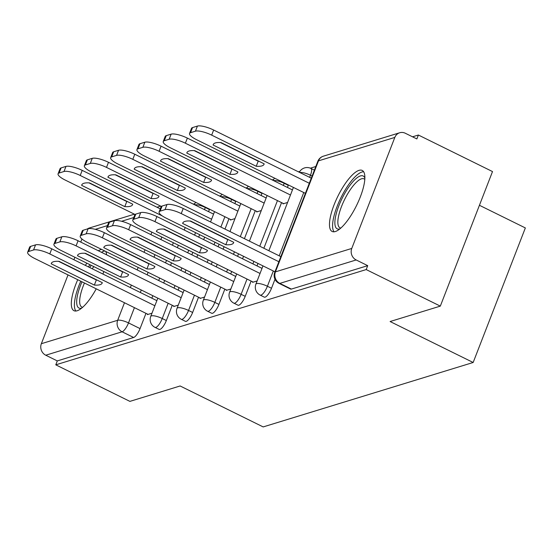 <?xml version="1.0" encoding="UTF-8"?>
<svg xmlns="http://www.w3.org/2000/svg" width="553" height="553" viewBox="0 0 553 553"><rect width="100%" height="100%" fill="white"/><g stroke="black" fill="none" stroke-linecap="round" stroke-linejoin="round"><path stroke-width="0.83" d="M264.272 297.127A8.724 2.668 -63.8 0 0 265.087 297.148A8.724 2.668 -63.8 0 0 271.502 288.265L267.403 286.247A8.724 2.668 116.2 0 1 260.988 295.129A8.724 2.668 116.2 0 1 260.173 295.108L264.272 297.127M237.984 305.194A8.724 2.668 -63.8 0 0 238.799 305.215A8.724 2.668 -63.8 0 0 245.214 296.332L241.115 294.314A8.724 2.668 116.2 0 1 234.7 303.196A8.724 2.668 116.2 0 1 233.884 303.175L237.984 305.194M211.695 313.261A8.724 2.668 -63.8 0 0 212.511 313.281A8.724 2.668 -63.8 0 0 218.926 304.399L214.827 302.38A8.724 2.668 116.2 0 1 208.412 311.263A8.724 2.668 116.2 0 1 207.596 311.242L211.695 313.261M185.407 321.328A8.724 2.668 -63.8 0 0 186.223 321.348A8.724 2.668 -63.8 0 0 192.631 312.473L188.538 310.447A8.724 2.668 116.2 0 1 182.124 319.33A8.724 2.668 116.2 0 1 181.308 319.309L185.407 321.328M159.112 329.394A8.724 2.668 -63.8 0 0 159.928 329.415A8.724 2.668 -63.8 0 0 166.342 320.54L162.243 318.521A8.724 2.668 116.2 0 1 155.835 327.397A8.724 2.668 116.2 0 1 155.02 327.376L159.112 329.394M101.579 249.403A34.023 10.417 -63.8 0 0 100.867 249.583A34.023 10.417 -63.8 0 0 98.365 250.772M86.849 263.166A34.023 10.417 -63.8 0 0 85.376 265.399M77.731 279.7A34.023 10.417 -63.8 0 0 73.95 310.696A34.023 10.417 -63.8 0 0 77.13 310.772A34.023 10.417 -63.8 0 0 96.243 288.825M359.042 170.352A34.023 10.417 -63.8 0 0 335.816 200.656A34.023 10.417 -63.8 0 0 332.125 231.465A34.023 10.417 -63.8 0 0 335.305 231.548A34.023 10.417 -63.8 0 0 358.531 201.237A34.023 10.417 -63.8 0 0 362.222 170.428A34.023 10.417 -63.8 0 0 359.042 170.352M440.319 306.12L390.1 321.528L473.161 362.485L263.18 426.923L180.119 385.973L129.9 401.381L55.777 364.835L366.197 269.574L440.319 306.12L492.509 171.568L418.386 135.022L412.545 136.812M315.811 166.501L310.357 168.174M299.857 171.395L298.426 171.831M273.562 179.462L272.138 179.905M247.274 187.529L245.85 187.972M220.986 195.596L219.562 196.039M194.697 203.67L193.274 204.105M479.43 205.287L525.35 227.933L473.161 362.485M102.927 274.053A34.023 10.417 -63.8 0 0 103.798 271.523M106.625 254.843A34.023 10.417 -63.8 0 0 105.747 251.456M418.386 135.022L416.865 138.941L405.314 133.252A8.724 7.977 72.9 0 0 399.715 132.755A8.724 7.977 72.9 0 0 394.821 137.421L351.763 248.442A8.724 7.977 72.9 0 0 356.173 259.958L279.832 283.385A8.724 2.668 116.2 0 1 279.016 283.364L290.56 289.06A8.724 2.668 116.2 0 0 291.376 289.081L279.832 283.385A8.724 7.977 72.9 0 1 275.422 271.869L351.763 248.442M366.197 269.574L367.717 265.654L356.173 259.958M173.359 242.732L172.398 245.214M166.515 260.387L165.554 262.869M159.665 278.041L158.704 280.523M152.822 295.696L151.854 298.178M145.971 313.351L140.054 328.606L128.51 322.911A8.724 2.668 116.2 0 1 122.095 331.793L45.754 355.22A8.724 7.977 -107.1 0 1 41.351 343.703L68.026 274.917M73.908 259.744L74.876 257.263M80.759 242.09L81.955 239.02M87.284 228.99A8.724 7.977 -107.1 0 1 89.296 228.016L134.393 214.177M45.754 355.22L57.298 360.915L55.777 364.835M173.884 306.079L173.711 306.528L178.273 305.125M230.601 219.555L230.428 220.004L234.997 218.601M200.172 298.012L199.999 298.461L204.562 297.058M256.889 211.488L256.716 211.937L261.286 210.534M226.46 289.945L226.288 290.394L230.85 288.991M283.184 203.421L283.005 203.87L287.574 202.467M252.749 281.878L252.576 282.327L257.145 280.924M274.986 279.272L271.502 288.265M288.403 184.965A8.724 2.668 -63.8 0 1 288.272 185.317L287.442 187.446M281.56 202.619L263.864 248.249M257.974 263.422L257.014 265.903M251.131 281.076L245.214 296.332M262.115 193.032A8.724 2.668 -63.8 0 1 261.984 193.384L261.154 195.513M255.272 210.686L244.419 238.668M238.537 253.834L237.576 256.322M231.686 271.488L230.725 273.97M224.843 289.143L218.926 304.399M235.827 201.098A8.724 2.668 -63.8 0 1 235.696 201.451L234.866 203.587M228.983 218.753L224.981 229.08M219.092 244.253L218.131 246.735M212.248 261.908L211.281 264.389M205.398 279.555L204.437 282.044M198.548 297.21L192.631 312.473M209.539 209.165A8.724 2.668 -63.8 0 1 209.407 209.525L208.578 211.654M199.654 234.666L198.686 237.147M192.803 252.32L191.843 254.802M185.953 269.975L184.992 272.456M179.11 287.629L178.149 290.111M172.26 305.284L166.342 320.54M147.596 314.145L147.416 314.595L151.985 313.192M367.717 265.654L291.376 289.081M57.298 360.915L133.639 337.489A8.724 2.668 -63.8 0 0 140.054 328.606M96.941 280.005A27.263 7.196 21.2 0 1 96.34 279.97L58.535 261.327M154.875 305.74L49.791 253.931A13.085 3.456 -158.8 0 0 33.567 249.97L28.68 251.47A13.085 3.456 -158.8 0 0 27.65 252.251L29.627 247.15A13.085 3.456 21.2 0 1 30.657 246.368L35.544 244.868A13.085 3.456 21.2 0 1 51.775 248.829L156.852 300.638M51.215 263.795L94.363 285.072A27.263 7.196 21.2 0 0 102.167 283.081A27.263 7.196 21.2 0 0 102.277 282.638L59.136 261.369A27.263 7.196 21.2 0 0 51.332 263.359A27.263 7.196 21.2 0 0 51.215 263.795L51.54 262.958M27.65 252.251A13.085 3.456 -158.8 0 0 34.798 258.534L148.086 314.387M94.363 285.072L96.34 279.97M132.713 204.181L89.565 182.912A27.263 7.196 -158.8 0 0 81.761 184.902A27.263 7.196 -158.8 0 0 81.65 185.338L124.791 206.615A27.263 7.196 -158.8 0 0 132.596 204.624A27.263 7.196 -158.8 0 0 132.713 204.181M162.34 215.96L80.226 175.474A13.085 3.456 -158.8 0 0 63.996 171.513L59.109 173.013A13.085 3.456 -158.8 0 0 58.079 173.794A13.085 3.456 -158.8 0 0 65.226 180.078L135.05 214.502M127.377 201.548A27.263 7.196 -158.8 0 1 126.768 201.513L88.964 182.87M58.079 173.794L60.063 168.693A13.085 3.456 21.2 0 1 61.086 167.912L65.973 166.412A13.085 3.456 21.2 0 1 82.203 170.372L80.226 175.474M160.28 208.868L82.203 170.372M126.768 201.513L124.791 206.615M81.975 184.502L81.65 185.338M123.229 271.938A27.263 7.196 21.2 0 1 122.628 271.903L84.823 253.26M181.163 297.673L76.086 245.864A13.085 3.456 -158.8 0 0 59.855 241.903L54.968 243.403A13.085 3.456 -158.8 0 0 53.938 244.177L55.915 239.083A13.085 3.456 21.2 0 1 56.945 238.302L61.832 236.802A13.085 3.456 21.2 0 1 78.063 240.762L183.14 292.572M77.503 255.728L120.651 277.005A27.263 7.196 21.2 0 0 128.455 275.007A27.263 7.196 21.2 0 0 128.573 274.571L85.425 253.302A27.263 7.196 21.2 0 0 77.62 255.292A27.263 7.196 21.2 0 0 77.503 255.728L77.835 254.892M53.938 244.177A13.085 3.456 -158.8 0 0 61.086 250.468L174.375 306.321M120.651 277.005L122.628 271.903M149.524 263.871A27.263 7.196 21.2 0 1 148.916 263.836L111.112 245.193M207.451 289.606L102.374 237.797A13.085 3.456 -158.8 0 0 86.144 233.836L81.256 235.336A13.085 3.456 -158.8 0 0 80.226 236.11L82.203 231.016A13.085 3.456 21.2 0 1 83.233 230.235L88.121 228.735A13.085 3.456 21.2 0 1 104.351 232.695L209.435 284.505M103.798 247.661L146.939 268.931A27.263 7.196 21.2 0 0 154.743 266.94A27.263 7.196 21.2 0 0 154.861 266.505L111.713 245.235A27.263 7.196 21.2 0 0 103.909 247.226A27.263 7.196 21.2 0 0 103.798 247.661L104.123 246.825M80.226 236.11A13.085 3.456 -158.8 0 0 87.374 242.394L200.663 298.254M146.939 268.931L148.916 263.836M89.71 267.534A29.447 9.014 116.2 0 1 91.238 265.329M93.796 266.594A27.263 8.343 -63.8 0 0 92.227 268.779M80.766 281.201A33.809 10.348 -63.8 0 0 75.872 311.028M104.849 251.014A33.809 10.348 -63.8 0 0 101.476 252.306M89.897 264.673A33.809 10.348 -63.8 0 0 88.418 266.899M81.63 308.152A29.447 9.014 116.2 0 1 81.975 281.795M84.45 283.012A27.263 8.343 -63.8 0 0 81.782 307.019A27.263 8.343 -63.8 0 0 82.66 307.274M339.805 228.921A29.447 9.014 116.2 0 1 345.438 192.202A29.447 9.014 116.2 0 1 364.876 178.066M364.807 179.421A27.263 8.343 -63.8 0 0 364.074 178.882A27.263 8.343 -63.8 0 0 347.65 193.875A27.263 8.343 -63.8 0 0 339.957 227.788A27.263 8.343 -63.8 0 0 340.835 228.043M363.653 171.755A33.809 10.348 -63.8 0 0 344.74 190.688A33.809 10.348 -63.8 0 0 334.047 231.797M159.001 196.115L115.86 174.845A27.263 7.196 -158.8 0 0 108.049 176.836A27.263 7.196 -158.8 0 0 107.939 177.271L151.08 198.548A27.263 7.196 -158.8 0 0 158.891 196.55A27.263 7.196 -158.8 0 0 159.001 196.115M211.599 219.216L106.515 167.407A13.085 3.456 -158.8 0 0 90.284 163.446L85.397 164.946A13.085 3.456 -158.8 0 0 84.374 165.72A13.085 3.456 -158.8 0 0 91.515 172.011L161.338 206.435M153.665 193.481A27.263 7.196 -158.8 0 1 153.057 193.446L115.252 174.803M84.374 165.72L86.351 160.626A13.085 3.456 21.2 0 1 87.374 159.845L92.261 158.345A13.085 3.456 21.2 0 1 108.492 162.306L106.515 167.407M213.576 214.115L108.492 162.306M153.057 193.446L151.08 198.548M108.264 176.435L107.939 177.271M185.29 188.048L142.149 166.778A27.263 7.196 -158.8 0 0 134.338 168.769A27.263 7.196 -158.8 0 0 134.227 169.204L177.368 190.474A27.263 7.196 -158.8 0 0 185.179 188.483A27.263 7.196 -158.8 0 0 185.29 188.048M237.887 211.149L132.803 159.34A13.085 3.456 -158.8 0 0 116.572 155.379L111.685 156.879A13.085 3.456 -158.8 0 0 110.662 157.653A13.085 3.456 -158.8 0 0 117.803 163.937L231.099 219.797M179.953 185.414A27.263 7.196 -158.8 0 1 179.345 185.379L141.54 166.736M110.662 157.653L112.639 152.559A13.085 3.456 21.2 0 1 113.662 151.778L118.549 150.278A13.085 3.456 21.2 0 1 134.78 154.239L132.803 159.34M239.864 206.048L134.78 154.239M179.345 185.379L177.368 190.474M134.552 168.368L134.227 169.204M175.813 255.804A27.263 7.196 21.2 0 1 175.204 255.769L137.4 237.126M233.746 281.539L128.662 229.723A13.085 3.456 -158.8 0 0 112.432 225.769L107.545 227.269A13.085 3.456 -158.8 0 0 106.515 228.043L108.499 222.942A13.085 3.456 21.2 0 1 109.522 222.168L114.409 220.668A13.085 3.456 21.2 0 1 130.639 224.629L235.723 276.438M130.086 239.594L173.227 260.864A27.263 7.196 21.2 0 0 181.038 258.873A27.263 7.196 21.2 0 0 181.149 258.438L138.008 237.161A27.263 7.196 21.2 0 0 130.197 239.159A27.263 7.196 21.2 0 0 130.086 239.594L130.411 238.758M106.515 228.043A13.085 3.456 -158.8 0 0 113.662 234.327L226.958 290.187M173.227 260.864L175.204 255.769M202.101 247.737A27.263 7.196 21.2 0 1 201.492 247.696L163.688 229.06M260.034 273.465L154.951 221.656A13.085 3.456 -158.8 0 0 138.72 217.702L133.833 219.202A13.085 3.456 -158.8 0 0 132.81 219.976L134.787 214.875A13.085 3.456 21.2 0 1 135.81 214.101L140.697 212.601A13.085 3.456 21.2 0 1 156.928 216.562L262.011 268.371M156.375 231.527L199.515 252.797A27.263 7.196 21.2 0 0 207.327 250.806A27.263 7.196 21.2 0 0 207.437 250.371L164.296 229.094A27.263 7.196 21.2 0 0 156.485 231.085A27.263 7.196 21.2 0 0 156.375 231.527L156.699 230.691M132.81 219.976A13.085 3.456 -158.8 0 0 139.95 226.26L253.246 282.12M199.515 252.797L201.492 247.696M228.389 239.67A27.263 7.196 21.2 0 1 227.788 239.629L189.976 220.993M278.871 261.728L181.239 213.589A13.085 3.456 -158.8 0 0 165.008 209.635L160.121 211.135A13.085 3.456 -158.8 0 0 159.098 211.91L161.075 206.808A13.085 3.456 21.2 0 1 162.105 206.034L166.992 204.534A13.085 3.456 21.2 0 1 183.216 208.488L280.848 256.627M182.663 223.46L225.804 244.73A27.263 7.196 21.2 0 0 233.615 242.739A27.263 7.196 21.2 0 0 233.725 242.297L190.585 221.027A27.263 7.196 21.2 0 0 182.773 223.018A27.263 7.196 21.2 0 0 182.663 223.46L182.988 222.617M159.098 211.91A13.085 3.456 -158.8 0 0 166.246 218.193L274.965 271.8M225.804 244.73L227.788 239.629M211.578 179.981L168.437 158.704A27.263 7.196 -158.8 0 0 160.626 160.702A27.263 7.196 -158.8 0 0 160.515 161.137L203.656 182.407A27.263 7.196 -158.8 0 0 211.467 180.416A27.263 7.196 -158.8 0 0 211.578 179.981M264.175 203.082L159.091 151.266A13.085 3.456 -158.8 0 0 142.861 147.312L137.974 148.812A13.085 3.456 -158.8 0 0 136.95 149.587A13.085 3.456 -158.8 0 0 144.098 155.87L257.387 211.73M206.241 177.347A27.263 7.196 -158.8 0 1 205.64 177.313L167.829 158.67M136.95 149.587L138.927 144.485A13.085 3.456 21.2 0 1 139.957 143.711L144.845 142.211A13.085 3.456 21.2 0 1 161.068 146.172L159.091 151.266M266.152 197.981L161.068 146.172M205.64 177.313L203.656 182.407M160.84 160.301L160.515 161.137M237.866 171.914L194.725 150.637A27.263 7.196 -158.8 0 0 186.921 152.628A27.263 7.196 -158.8 0 0 186.803 153.07L229.951 174.34A27.263 7.196 -158.8 0 0 237.755 172.349A27.263 7.196 -158.8 0 0 237.866 171.914M290.463 195.009L185.379 143.199A13.085 3.456 -158.8 0 0 169.156 139.245L164.269 140.745A13.085 3.456 -158.8 0 0 163.239 141.52A13.085 3.456 -158.8 0 0 170.386 147.803L283.675 203.663M232.53 169.28A27.263 7.196 -158.8 0 1 231.928 169.239L194.124 150.603M163.239 141.52L165.216 136.418A13.085 3.456 21.2 0 1 166.246 135.644L171.133 134.144A13.085 3.456 21.2 0 1 187.363 138.105L185.379 143.199M292.44 189.914L187.363 138.105M231.928 169.239L229.951 174.34M187.128 152.234L186.803 153.07M264.161 163.84L221.013 142.57A27.263 7.196 -158.8 0 0 213.209 144.561A27.263 7.196 -158.8 0 0 213.092 145.004L256.239 166.273A27.263 7.196 -158.8 0 0 264.044 164.282A27.263 7.196 -158.8 0 0 264.161 163.84M309.307 183.271L211.675 135.132A13.085 3.456 -158.8 0 0 195.444 131.179L190.557 132.679A13.085 3.456 -158.8 0 0 189.527 133.453A13.085 3.456 -158.8 0 0 196.674 139.736L305.401 193.343M258.818 161.213A27.263 7.196 -158.8 0 1 258.216 161.172L220.412 142.536M189.527 133.453L191.504 128.351A13.085 3.456 21.2 0 1 192.534 127.577L197.421 126.077A13.085 3.456 21.2 0 1 213.652 130.031L211.675 135.132M311.284 178.17L213.652 130.031M258.216 161.172L256.239 166.273M213.423 144.16L213.092 145.004M394.821 137.421L318.487 160.854L275.422 271.869A8.724 2.302 -158.8 0 0 274.737 272.387A8.724 8.724 0 0 0 279.016 283.364M161.815 237.043L160.854 239.525M154.971 254.691L154.004 257.18M148.121 272.346L147.16 274.827M141.271 290L140.31 292.482M134.427 307.655L128.51 322.911A8.724 2.302 21.2 0 0 117.685 320.277L124.48 302.754M130.37 287.581L131.331 285.099M137.213 269.926L138.181 267.445M144.063 252.272L145.024 249.79M150.914 234.617L151.875 232.136M133.75 217.543L121.605 221.269M107.462 225.61L95.316 229.336M41.351 343.703L117.685 320.277A8.724 7.977 72.9 0 0 122.095 331.793L133.639 337.489M312.106 176.041L310.461 175.232L309.639 177.361M303.756 192.534L279.21 255.818M273.32 270.991L267.403 286.247A8.724 2.302 -158.8 0 0 256.585 283.606A8.724 2.302 21.2 0 0 255.901 284.124A8.724 8.724 0 0 0 260.173 295.108M288.272 185.317L284.173 183.299L283.35 185.428M277.461 200.601L259.765 246.23M253.882 261.403L252.915 263.885M247.032 279.058L241.115 294.314A8.724 2.302 -158.8 0 0 230.297 291.673A8.724 2.302 21.2 0 0 229.613 292.191A8.724 8.724 0 0 0 233.884 303.175M261.984 193.384L257.885 191.366L257.062 193.495M251.173 208.668L240.32 236.643M234.437 251.815L233.477 254.297M227.594 269.47L226.626 271.952M220.744 287.125L214.827 302.38A8.724 2.302 -158.8 0 0 204.009 299.747A8.724 2.302 21.2 0 0 203.324 300.258A8.724 8.724 0 0 0 207.596 311.242M235.696 201.451L231.596 199.433L230.767 201.562M224.884 216.735L220.882 227.062M214.999 242.228L214.032 244.716M208.149 259.882L207.188 262.364M201.299 277.537L200.338 280.018M194.456 295.191L188.538 310.447A8.724 2.302 -158.8 0 0 177.713 307.814A8.724 2.302 21.2 0 0 177.029 308.332A8.724 8.724 0 0 0 181.308 319.309M209.407 209.525L205.308 207.499L204.479 209.635M195.555 232.647L194.594 235.129M188.704 250.302L187.744 252.783M181.861 267.949L180.893 270.438M175.011 285.604L174.05 288.085M168.167 303.258L162.243 318.521A8.724 2.302 -158.8 0 0 151.425 315.881A8.724 2.302 21.2 0 0 150.741 316.399A8.724 8.724 0 0 0 155.02 327.376M205.44 207.147A8.724 2.668 116.2 0 1 205.308 207.499A8.724 2.302 -158.8 0 0 194.697 204.81M231.728 199.08A8.724 2.668 116.2 0 1 231.596 199.433A8.724 2.302 -158.8 0 0 220.986 196.744M258.023 191.013A8.724 2.668 116.2 0 1 257.885 191.366A8.724 2.302 -158.8 0 0 247.274 188.67M284.311 182.946A8.724 2.668 116.2 0 1 284.173 183.299A8.724 2.302 -158.8 0 0 273.562 180.603M314.401 170.137L310.952 168.437A8.724 2.668 116.2 0 1 310.461 175.232A8.724 2.302 -158.8 0 0 299.857 172.536M317.802 161.365A8.724 2.302 -158.8 0 1 318.487 160.854A8.724 7.977 -107.1 0 1 323.374 156.181A8.724 8.724 0 0 0 317.802 161.365L274.737 272.387M49.791 253.931L51.775 248.829M33.567 249.97L35.544 244.868M28.68 251.47L30.657 246.368M61.086 167.912L59.109 173.013M65.973 166.412L63.996 171.513M76.086 245.864L78.063 240.762M59.855 241.903L61.832 236.802M54.968 243.403L56.945 238.302M102.374 237.797L104.351 232.695M86.144 233.836L88.121 228.735M81.256 235.336L83.233 230.235M87.374 159.845L85.397 164.946M92.261 158.345L90.284 163.446M113.662 151.778L111.685 156.879M118.549 150.278L116.572 155.379M128.662 229.723L130.639 224.629M112.432 225.769L114.409 220.668M107.545 227.269L109.522 222.168M154.951 221.656L156.928 216.562M138.72 217.702L140.697 212.601M133.833 219.202L135.81 214.101M181.239 213.589L183.216 208.488M165.008 209.635L166.992 204.534M160.121 211.135L162.105 206.034M139.957 143.711L137.974 148.812M144.845 142.211L142.861 147.312M166.246 135.644L164.269 140.745M171.133 134.144L169.156 139.245M192.534 127.577L190.557 132.679M197.421 126.077L195.444 131.179M195.762 202.377A8.724 8.724 0 0 0 194.172 204.548M150.741 316.399L157.819 298.157M163.702 282.984L164.663 280.502M170.545 265.336L171.513 262.848M177.395 247.682L178.356 245.2M184.246 230.027L185.207 227.546M222.05 194.31A8.724 8.724 0 0 0 220.467 196.481M177.029 308.332L184.108 290.09M189.99 274.917L190.951 272.435M196.84 257.263L197.801 254.781M203.684 239.615L204.651 237.126M210.534 221.96L214.536 211.633M248.338 186.237A8.724 8.724 0 0 0 246.756 188.414M203.324 300.258L210.396 282.023M216.278 266.85L217.246 264.369M223.129 249.196L224.089 246.714M229.972 231.541L240.825 203.566M274.627 178.17A8.724 8.724 0 0 0 273.044 180.347M229.613 292.191L236.684 273.956M242.567 258.783L243.534 256.302M249.417 241.129L267.113 195.499M310.952 168.437A8.724 8.724 0 0 0 299.332 172.28M255.901 284.124L262.972 265.889M268.862 250.716L293.408 187.432M399.715 132.755L323.374 156.181M160.681 206.11L156.99 207.244"/></g></svg>
